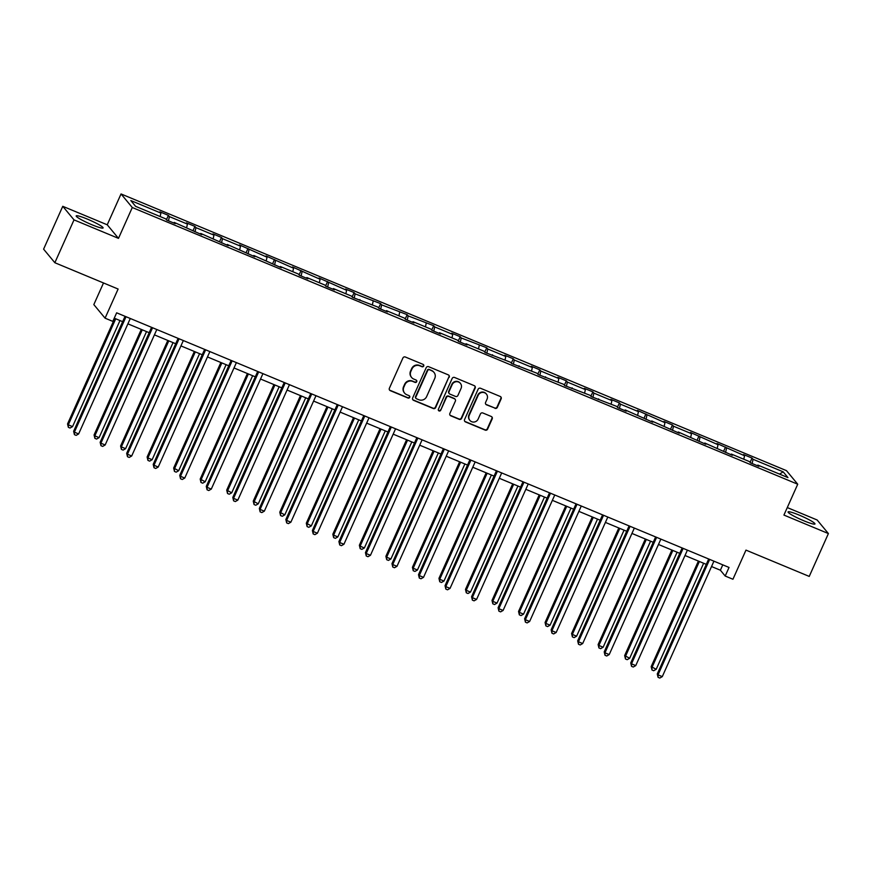 <?xml version="1.0" encoding="UTF-8"?>
<svg xmlns="http://www.w3.org/2000/svg" width="872" height="872" viewBox="0 0 872 872"><rect width="100%" height="100%" fill="white"/><g stroke="black" fill="none" stroke-linecap="round" stroke-linejoin="round"><path stroke-width="1.31" d="M423.716 366.044A1.297 1.254 140.3 0 0 423.073 364.376L405.338 357.008A1.853 1.798 140.3 0 0 402.918 357.989L389.37 388.28A1.853 1.798 140.3 0 0 390.285 390.656L408.02 398.024A1.297 1.254 140.3 0 0 409.546 396.019A1.297 1.254 140.3 0 0 409.077 395.67L406.777 394.722A5.941 5.744 140.3 0 1 403.845 387.113L404.979 384.585A5.941 5.744 140.3 0 1 412.728 381.424L415.018 382.383A1.297 1.254 140.3 0 0 416.543 380.377A1.297 1.254 140.3 0 0 416.075 380.029L413.775 379.069A5.941 5.744 140.3 0 1 410.843 371.461L411.976 368.943A5.941 5.744 140.3 0 1 419.726 365.782L422.015 366.731A1.297 1.254 140.3 0 0 423.716 366.044M411.617 377.478L411.312 377.107A5.941 5.744 140.3 0 1 410.538 371.101L411.671 368.573A5.941 5.744 140.3 0 1 419.421 365.412L421.71 366.371A1.297 1.254 140.3 0 0 423.378 364.561M389.468 389.958A1.853 1.798 140.3 0 0 389.98 390.285L407.715 397.665A1.297 1.254 140.3 0 0 409.382 395.855M404.619 393.119L404.314 392.76A5.941 5.744 140.3 0 1 403.54 386.743L404.673 384.225A5.941 5.744 140.3 0 1 412.423 381.064L414.712 382.012A1.297 1.254 140.3 0 0 416.38 380.203M799.144 515.08A14.748 1.69 24.1 0 0 788.059 511.918A14.748 1.69 24.1 0 0 803.886 520.802A14.748 1.69 24.1 0 0 814.971 523.963A14.748 1.69 24.1 0 0 799.144 515.08M87.276 219.068A14.748 1.69 24.1 0 0 76.191 215.907A14.748 1.69 24.1 0 0 92.018 224.791A14.748 1.69 24.1 0 0 103.103 227.952A14.748 1.69 24.1 0 0 87.276 219.068M54.849 262.723L43.6 249.152L62.762 206.304L74.011 219.875L54.849 262.723L118.112 289.035L105.076 318.171L112.815 321.387L116.652 312.819L729.036 567.454L725.199 576.032L732.938 579.248L745.974 550.112L809.238 576.414L828.4 533.566L817.151 519.995L787.285 507.569M494.925 408.325A1.853 1.798 140.3 0 0 497.345 407.333L501.149 398.842A1.853 1.798 140.3 0 0 500.234 396.466L480.537 388.269A1.853 1.798 140.3 0 0 478.118 389.261L464.569 419.541A1.853 1.798 140.3 0 0 465.485 421.917L485.181 430.114A1.853 1.798 140.3 0 0 487.601 429.122L492.2 418.865A1.853 1.798 140.3 0 0 491.274 416.489L482.848 412.979A1.853 1.798 140.3 0 0 480.428 413.971L478.15 419.061A4.96 4.807 140.3 0 1 469.866 420.369A4.96 4.807 140.3 0 1 469.223 415.345L478.139 395.408A4.96 4.807 140.3 0 1 486.423 394.1A4.96 4.807 140.3 0 1 487.067 399.125L485.584 402.439A1.853 1.798 140.3 0 0 486.5 404.815L494.62 407.954A1.853 1.798 140.3 0 0 497.051 406.973L500.844 398.471A1.853 1.798 140.3 0 0 500.746 396.793M74.011 219.875L118.483 238.372L132.282 207.514L797.727 484.222L783.928 515.069L828.4 533.566M449.233 377.249A1.853 1.798 140.3 0 0 448.317 374.873L428.621 366.687A1.853 1.798 140.3 0 0 426.201 367.679L412.652 397.959A1.853 1.798 140.3 0 0 413.568 400.335L433.264 408.521A1.853 1.798 140.3 0 0 435.695 407.54L448.938 376.889A1.853 1.798 140.3 0 0 448.829 375.2M454.585 377.478L474.281 385.675A1.853 1.798 140.3 0 1 475.196 388.051L461.648 418.331A1.853 1.798 140.3 0 1 459.228 419.323L450.791 415.813A1.853 1.798 140.3 0 1 449.876 413.437L455.369 401.153A1.853 1.798 140.3 0 0 454.454 398.777L448.862 396.455A1.853 1.798 140.3 0 0 446.442 397.447L440.72 410.232A1.297 1.254 140.3 0 1 438.551 410.57A1.297 1.254 140.3 0 1 438.387 409.251L452.154 378.47A1.853 1.798 140.3 0 1 454.585 377.478M757.376 465.703L757.855 465.092L758.88 466.324L750.378 462.792L749.353 461.561L731.336 454.061L732.349 455.293L704.805 443.031L705.819 444.262L678.274 432L679.288 433.231L651.744 420.969L652.757 422.201L625.213 409.938L626.227 411.17L617.725 407.627L616.711 406.407L591.194 396.597L590.181 395.365L564.674 385.566L563.65 384.334L538.144 374.535L537.119 373.303L511.613 363.504L510.589 362.272L485.083 352.473L484.069 351.242L466.04 343.753L467.054 344.974L458.552 341.443L457.538 340.211L439.51 332.712L440.524 333.943L432.022 330.412L431.008 329.18L412.979 321.681L413.993 322.913L405.491 319.381L404.477 318.149L386.449 310.65L387.473 311.882L378.96 308.35L377.947 307.118L352.441 297.319L351.416 296.088L333.387 288.588L334.412 289.82L325.91 286.288L324.885 285.057L306.857 277.558L307.881 278.789L299.379 275.258L298.355 274.026L280.337 266.527L281.351 267.759L253.806 255.496L254.82 256.728L227.276 244.465L228.29 245.697L200.745 233.434L201.759 234.666L174.215 222.404L175.239 223.635L166.726 220.093L165.713 218.861L135.607 206.348L130.811 200.549L160.906 213.073L159.892 211.841L168.394 215.373L169.408 216.605L187.436 224.104L186.423 222.872L194.925 226.404L195.938 227.636L213.967 235.135L212.953 233.903L221.455 237.446L222.469 238.666L240.498 246.166L239.473 244.934L267.028 257.196L266.004 255.965L293.559 268.227L292.534 266.995L320.089 279.258L319.065 278.026L346.609 290.289L345.595 289.057L354.097 292.6L355.122 293.831L380.628 303.63L381.642 304.862L407.159 314.661L408.172 315.893L433.689 325.692L434.703 326.924L452.732 334.412L451.718 333.191L460.22 336.723L461.233 337.955L486.74 347.754L487.764 348.985L505.793 356.485L504.768 355.253L513.27 358.784L514.295 360.016L532.323 367.515L531.299 366.284L539.801 369.815L540.825 371.047L558.843 378.546L557.829 377.314L566.331 380.846L567.356 382.078L585.374 389.577L584.36 388.345L592.862 391.877L593.876 393.108L611.904 400.608L610.891 399.376L619.393 402.908L620.406 404.139L638.435 411.639L637.421 410.407L664.965 422.669L663.952 421.438L672.454 424.98L673.467 426.201L691.496 433.7L690.471 432.468L718.027 444.731L717.002 443.499L744.557 455.762L743.533 454.53L752.035 458.073L753.059 459.293L783.154 471.817L787.961 477.605L757.855 465.092M132.282 207.514L121.034 193.944L786.479 470.651L797.727 484.222M743.783 459.239L744.557 455.762M725.591 452.481L726.529 448.263M730.845 454.672L731.336 454.061M717.253 448.208L718.027 444.731M699.061 441.45L699.998 437.232M704.314 443.641L704.805 443.031M690.722 437.177L691.496 433.7M672.53 430.419L673.467 426.201M677.795 432.61L678.274 432M664.192 426.146L664.965 422.669M645.999 419.388L646.937 415.17M651.264 421.568L651.744 420.969M637.661 415.116L638.435 411.639M619.469 408.358L620.406 404.139M624.734 410.538L625.213 409.938M611.13 404.085L611.904 400.608M592.938 397.327L593.876 393.108M598.203 399.507L598.683 398.907M584.6 393.054L585.374 389.577M566.418 386.296L567.356 382.078M571.672 388.476L572.152 387.877M558.08 382.023L558.843 378.546M539.888 375.265L540.825 371.047M545.142 377.445L545.621 376.846M531.549 370.992L532.323 367.515M513.357 364.234L514.295 360.016M518.611 366.414L519.091 365.815M505.019 359.962L505.793 356.485M486.827 353.193L487.764 348.985M492.081 355.384L492.571 354.784M478.488 348.92L479.262 345.454M460.296 342.162L461.233 337.955M465.561 344.353L466.04 343.753M451.958 337.889L452.732 334.412M433.766 331.131L434.703 326.924M439.03 333.322L439.51 332.712M425.427 326.858L426.201 323.381M407.235 320.1L408.172 315.893M412.5 322.291L412.979 321.681M398.896 315.828L399.67 312.35M380.704 309.07L381.642 304.862M385.969 311.26L386.449 310.65M372.366 304.797L373.14 301.32M354.185 298.039L355.122 293.831M359.438 300.23L359.918 299.619M345.846 293.766L346.609 290.289M327.654 287.008L328.591 282.8M332.908 289.199L333.387 288.588M319.315 282.735L320.089 279.258M301.123 275.977L302.061 271.759M306.377 278.168L306.857 277.558M292.785 271.704L293.559 268.227M274.593 264.946L275.53 260.728M279.847 267.137L280.337 266.527M266.254 260.674L267.028 257.196M248.062 253.916L249 249.697M253.327 256.106L253.806 255.496M239.724 249.643L240.498 246.166M221.532 242.885L222.469 238.666M226.796 245.076L227.276 244.465M213.193 238.612L213.967 235.135M195.001 231.854L195.938 227.636M200.266 234.034L200.745 233.434M186.663 227.581L187.436 224.104M168.47 220.823L169.408 216.605M173.735 223.003L174.215 222.404M160.132 216.55L160.906 213.073M103.506 282.953L93.827 304.601L105.076 318.171M118.483 238.372L107.234 224.791L62.762 206.304M107.234 224.791L121.034 193.944M711.53 566.538L720.381 570.212L725.199 576.032M114.254 318.171L122.647 321.659M127.89 323.839L149.177 332.69M154.42 334.87L175.708 343.732M180.94 345.901L202.239 354.762M207.471 356.931L228.769 365.793M234.001 367.962L255.3 376.824M260.532 379.004L281.82 387.855M287.062 390.035L308.35 398.886M313.593 401.066L334.881 409.916M340.124 412.096L361.411 420.947M366.654 423.127L387.942 431.978M393.174 434.158L414.473 443.009M419.705 445.189L441.003 454.04M446.235 456.22L467.534 465.07M472.766 467.25L494.053 476.101M499.296 478.281L520.584 487.132M525.827 489.312L547.115 498.163M552.358 500.343L573.645 509.194M578.888 511.374L600.176 520.224M605.408 522.404L626.706 531.266M631.938 533.435L653.237 542.297M658.469 544.466L679.768 553.328M685 555.508L706.287 564.358M722.779 564.86L720.381 570.212M752.122 463.512L753.059 459.293M783.154 471.817L779.546 474.106M166.443 219.744L168.394 215.373M192.974 230.775L194.925 226.404M219.493 241.806L221.455 237.446M246.024 252.836L247.986 248.476M272.555 263.867L274.506 259.507M299.085 274.898L301.036 270.538M325.616 285.929L327.567 281.569M352.146 296.96L354.097 292.6M378.677 308.001L380.628 303.63M405.208 319.032L407.159 314.661M431.738 330.063L433.689 325.692M458.258 341.094L460.22 336.723M484.788 352.125L486.74 347.754M511.319 363.155L513.27 358.784M537.85 374.186L539.801 369.815M564.38 385.217L566.331 380.846M590.911 396.248L592.862 391.877M617.441 407.279L619.393 402.908M643.972 418.309L645.923 413.949M670.492 429.34L672.454 424.98M697.022 440.371L698.973 436.011M723.553 451.402L725.504 447.042M750.084 462.433L752.035 458.073M412.761 399.638A1.853 1.798 140.3 0 0 413.263 399.965L432.97 408.161A1.853 1.798 140.3 0 0 435.39 407.17L448.938 376.889M429.406 369.804A1.297 1.254 140.3 0 0 427.705 370.502L415.824 397.076A1.297 1.254 140.3 0 0 416.456 398.744L418.887 399.747A5.941 5.744 140.3 0 0 426.637 396.586L434.757 378.415A5.941 5.744 140.3 0 0 431.825 370.807L429.1 369.434A1.297 1.254 140.3 0 0 427.411 370.131L427.705 370.502M415.988 398.395L415.682 398.024A1.297 1.254 140.3 0 1 415.519 396.716L427.411 370.131M433.983 372.409L433.689 372.039A5.941 5.744 140.3 0 0 431.52 370.447L431.825 370.807M429.1 369.434L431.52 370.447M449.985 415.116A1.853 1.798 140.3 0 0 450.497 415.443L458.923 418.952A1.853 1.798 140.3 0 0 461.343 417.961L474.891 387.68A1.853 1.798 140.3 0 0 474.793 385.991M455.13 399.278L454.824 398.907A1.853 1.798 140.3 0 0 454.149 398.417L448.557 396.084A1.853 1.798 140.3 0 0 446.137 397.076L440.72 410.232M438.42 410.374A1.297 1.254 140.3 0 0 440.415 409.862M461.07 388.411A4.96 4.807 140.3 0 0 460.427 383.386A4.96 4.807 140.3 0 0 452.143 384.694L449.004 391.724A1.853 1.798 140.3 0 0 449.919 394.1L455.511 396.422A1.853 1.798 140.3 0 0 457.931 395.43L461.07 388.411M460.427 383.386L460.122 383.026A4.96 4.807 140.3 0 0 451.838 384.334L452.143 384.694M449.243 393.599L448.938 393.228A1.853 1.798 140.3 0 1 448.699 391.354L451.838 384.334M485.682 404.128A1.853 1.798 140.3 0 0 486.195 404.455L494.62 407.954M486.423 394.1L486.118 393.73A4.96 4.807 140.3 0 0 477.834 395.038L478.139 395.408M469.866 420.369L469.561 419.999A4.96 4.807 140.3 0 1 468.918 414.974L477.834 395.038M464.667 421.231A1.853 1.798 140.3 0 0 465.179 421.558L484.876 429.743A1.853 1.798 140.3 0 0 487.295 428.752L491.895 418.495A1.853 1.798 140.3 0 0 491.786 416.805M114.755 318.378L67.547 423.923L68.299 424.838L72.55 426.604L119.987 320.558M115.736 318.792L68.299 424.838L68.354 427.324L67.547 423.923M72.55 426.604L70.054 428.032L68.354 427.324M125.045 316.307L73.63 431.259L74.382 432.174L126.026 316.721M78.633 433.94L76.136 435.368L74.436 434.659L74.382 432.174L78.633 433.94L130.288 318.487M74.436 434.659L73.63 431.259M141.286 329.409L94.078 434.954L94.83 435.869L99.081 437.635L146.518 331.589M142.267 329.823L94.83 435.869L94.885 438.354L94.078 434.954M99.081 437.635L96.585 439.063L94.885 438.354M167.816 340.44L120.598 445.984L121.361 446.9L125.612 448.666L173.048 342.62M168.797 340.854L121.361 446.9L121.415 449.385L120.598 445.984M125.612 448.666L123.116 450.094L121.415 449.385M151.575 327.338L100.149 442.289L100.912 443.205L152.556 327.752M105.163 444.971L102.667 446.399L100.967 445.69L100.912 443.205L105.163 444.971L156.807 329.518M100.967 445.69L100.149 442.289M178.106 338.369L126.68 453.32L127.443 454.236L179.087 338.783M131.694 456.002L129.198 457.429L127.497 456.721L127.443 454.236L131.694 456.002L183.338 340.549M127.497 456.721L126.68 453.32M194.347 351.471L147.128 457.015L147.891 457.931L152.142 459.697L199.579 353.651M195.328 351.885L147.891 457.931L147.946 460.416L147.128 457.015M152.142 459.697L149.646 461.125L147.946 460.416M204.637 349.4L153.21 464.351L153.973 465.267L205.618 349.814M158.224 467.032L155.728 468.46L154.028 467.752L153.973 465.267L158.224 467.032L209.869 351.58M154.028 467.752L153.21 464.351M220.867 362.512L173.659 468.046L178.673 470.727L226.11 364.681M221.859 362.916L174.422 468.962L174.476 471.447L173.659 468.046M178.673 470.727L176.177 472.155L174.476 471.447M231.156 360.43L179.741 475.382L180.504 476.297L232.148 360.845M184.755 478.063L182.248 479.491L180.548 478.783L180.504 476.297L184.755 478.063L236.399 362.61M180.548 478.783L179.741 475.382M247.397 373.543L200.189 479.077L205.203 481.758L252.64 375.712M248.389 373.946L200.952 479.992L200.996 482.478L200.189 479.077M205.203 481.758L202.707 483.186L200.996 482.478M257.687 371.461L206.272 486.413L207.035 487.328L258.679 371.875M211.286 489.094L208.779 490.522L207.078 489.813L207.035 487.328L211.286 489.094L262.93 373.641M207.078 489.813L206.272 486.413M273.928 384.574L226.72 490.108L231.734 492.789L279.171 386.743M274.92 384.977L227.483 491.023L227.527 493.508L226.72 490.108M231.734 492.789L229.227 494.217L227.527 493.508M284.218 382.492L232.802 497.443L233.565 498.359L285.209 382.906M237.816 500.136L235.309 501.553L233.609 500.844L233.565 498.359L237.816 500.136L289.46 384.672M233.609 500.844L232.802 497.443M300.459 395.605L253.251 501.138L258.265 503.831L305.701 397.785M301.45 396.008L254.014 502.054L254.057 504.539L253.251 501.138M258.265 503.831L255.758 505.248L254.057 504.539M310.748 393.523L259.333 508.474L260.085 509.39L311.74 393.937M264.336 511.166L261.84 512.583L260.139 511.875L260.085 509.39L264.336 511.166L315.991 395.703M260.139 511.875L259.333 508.474M326.989 406.635L279.781 512.169L284.795 514.862L332.232 408.815M327.97 407.039L280.533 513.085L280.588 515.57L279.781 512.169M284.795 514.862L282.288 516.279L280.588 515.57M337.279 404.553L285.863 519.505L286.615 520.421L338.271 404.968M290.867 522.197L288.37 523.614L286.67 522.906L286.615 520.421L290.867 522.197L342.522 406.733M286.67 522.906L285.863 519.505M353.52 417.666L306.312 523.2L311.315 525.892L358.752 419.846M354.501 418.07L307.064 524.116L307.118 526.601L306.312 523.2M311.315 525.892L308.819 527.309L307.118 526.601M380.05 428.697L332.832 534.231L333.595 535.157L337.846 536.923L385.282 430.877M381.031 429.111L333.595 535.157L333.649 537.632L332.832 534.231M337.846 536.923L335.349 538.34L333.649 537.632M406.581 439.728L359.362 545.262L360.125 546.188L364.376 547.954L411.813 441.908M407.562 440.142L360.125 546.188L360.18 548.662L359.362 545.262M364.376 547.954L361.88 549.371L360.18 548.662M433.101 450.759L385.893 556.303L386.656 557.219L390.907 558.985L438.344 452.939M434.093 451.173L386.656 557.219L386.71 559.693L385.893 556.303M390.907 558.985L388.411 560.402L386.71 559.693M459.631 461.789L412.423 567.334L413.186 568.25L417.437 570.016L464.874 463.969M460.623 462.204L413.186 568.25L413.241 570.735L412.423 567.334M417.437 570.016L414.941 571.433L413.241 570.735M486.162 472.82L438.954 578.365L439.717 579.281L443.968 581.046L491.405 475M487.154 473.234L439.717 579.281L439.761 581.766L438.954 578.365M443.968 581.046L441.461 582.463L439.761 581.766M512.692 483.851L465.485 589.396L466.248 590.311L470.499 592.077L517.935 486.031M513.684 484.265L466.248 590.311L466.291 592.797L465.485 589.396M470.499 592.077L467.992 593.505L466.291 592.797M539.223 494.882L492.015 600.427L492.767 601.342L497.029 603.108L544.466 497.062M540.204 495.296L492.767 601.342L492.822 603.827L492.015 600.427M497.029 603.108L494.522 604.536L492.822 603.827M565.754 505.913L518.546 611.457L519.298 612.373L523.549 614.139L570.986 508.093M566.735 506.327L519.298 612.373L519.352 614.858L518.546 611.457M523.549 614.139L521.053 615.567L519.352 614.858M592.284 516.943L545.076 622.488L545.828 623.404L550.079 625.169L597.516 519.123M593.265 517.358L545.828 623.404L545.883 625.889L545.076 622.488M550.079 625.169L547.583 626.597L545.883 625.889M363.809 415.584L312.383 530.536L313.146 531.462L364.79 415.998M317.397 533.228L314.901 534.645L313.201 533.937L313.146 531.462L317.397 533.228L369.041 417.764M313.201 533.937L312.383 530.536M390.34 426.626L338.914 541.567L339.677 542.493L391.321 427.029M343.928 544.259L341.432 545.676L339.731 544.967L339.677 542.493L343.928 544.259L395.572 428.795M339.731 544.967L338.914 541.567M416.87 437.657L365.444 552.597L366.207 553.524L417.852 438.06M370.458 555.29L367.962 556.707L366.262 555.998L366.207 553.524L370.458 555.29L422.103 439.826M366.262 555.998L365.444 552.597M443.401 448.688L391.975 563.639L392.738 564.555L444.382 449.091M396.989 566.32L394.493 567.737L392.782 567.04L392.738 564.555L396.989 566.32L448.633 450.857M392.782 567.04L391.975 563.639M469.921 459.718L418.506 574.67L419.269 575.585L470.913 460.122M423.52 577.351L421.013 578.768L419.312 578.071L419.269 575.585L423.52 577.351L475.164 461.898M419.312 578.071L418.506 574.67M496.451 470.749L445.036 585.701L445.799 586.616L497.443 471.153M450.05 588.382L447.543 589.81L445.843 589.101L445.799 586.616L450.05 588.382L501.694 472.929M445.843 589.101L445.036 585.701M522.982 481.78L471.567 596.731L472.319 597.647L523.974 482.183M476.581 599.413L474.074 600.841L472.373 600.132L472.319 597.647L476.581 599.413L528.225 483.96M472.373 600.132L471.567 596.731M549.513 492.811L498.097 607.762L498.849 608.678L550.505 493.225M503.1 610.444L500.604 611.872L498.904 611.163L498.849 608.678L503.1 610.444L554.755 494.991M498.904 611.163L498.097 607.762M576.043 503.842L524.617 618.793L525.38 619.709L577.024 504.256M529.631 621.474L527.135 622.902L525.435 622.194L525.38 619.709L529.631 621.474L581.275 506.022M525.435 622.194L524.617 618.793M602.574 514.872L551.148 629.824L551.911 630.739L603.555 515.287M556.162 632.505L553.666 633.933L551.965 633.225L551.911 630.739L556.162 632.505L607.806 517.052M551.965 633.225L551.148 629.824M618.815 527.974L571.596 633.519L572.359 634.434L576.61 636.2L624.047 530.154M619.796 528.388L572.359 634.434L572.413 636.92L571.596 633.519M576.61 636.2L574.114 637.628L572.413 636.92M629.104 525.903L577.678 640.855L578.441 641.77L630.085 526.317M582.692 643.536L580.196 644.964L578.496 644.255L578.441 641.77L582.692 643.536L634.336 528.083M578.496 644.255L577.678 640.855M645.335 539.005L598.127 644.55L598.89 645.465L603.141 647.231L650.577 541.185M646.326 539.419L598.89 645.465L598.944 647.951L598.127 644.55M603.141 647.231L600.644 648.659L598.944 647.951M655.635 536.934L604.209 651.885L604.972 652.801L656.616 537.348M609.223 654.567L606.727 655.995L605.026 655.286L604.972 652.801L609.223 654.567L660.867 539.114M605.026 655.286L604.209 651.885M671.865 550.047L624.657 655.581L629.671 658.262L677.108 552.216M672.857 550.45L625.42 656.496L625.475 658.981L624.657 655.581M629.671 658.262L627.175 659.69L625.475 658.981M682.155 547.965L630.739 662.916L631.502 663.832L683.147 548.379M635.753 665.598L633.246 667.026L631.546 666.317L631.502 663.832L635.753 665.598L687.398 550.145M631.546 666.317L630.739 662.916M698.396 561.077L651.188 666.611L656.202 669.293L703.639 563.247M699.388 561.481L651.951 667.527L651.994 670.012L651.188 666.611M656.202 669.293L653.695 670.721L651.994 670.012M708.685 558.996L657.27 673.947L658.033 674.863L709.677 559.41M662.284 676.628L659.777 678.056L658.077 677.348L658.033 674.863L662.284 676.628L713.928 561.176M658.077 677.348L657.27 673.947"/></g></svg>
